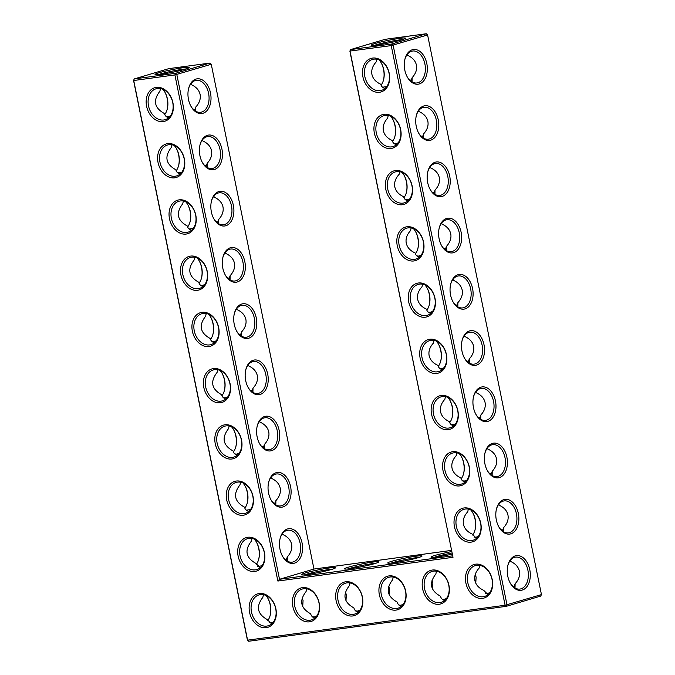 <?xml version="1.0" encoding="UTF-8"?>
<svg xmlns="http://www.w3.org/2000/svg" width="675" height="675" viewBox="0 0 675 675"><rect width="100%" height="100%" fill="white"/><g stroke="black" fill="none" stroke-linecap="round" stroke-linejoin="round"><path stroke-width="1.01" d="M362.931 76.95A17.499 13.205 73.4 0 1 379.645 59.468A17.499 13.205 73.4 0 1 385.67 89.083A17.499 13.205 73.4 0 1 362.931 76.95M364.837 76.553A16.116 12.158 73.4 0 1 372.355 59.459A16.116 12.158 73.4 0 1 388.606 71.44A16.116 12.158 73.4 0 1 381.544 90.357A16.116 12.158 73.4 0 1 364.837 76.553M384.978 88.484C382.649 87.75 381.24 86.332 380.759 84.232C375.857 82.021 372.912 78.756 371.933 74.444C371.149 70.082 372.575 65.905 376.22 61.898L376.785 59.24M349.869 51.072L391.23 45.605L505.094 605.256L247.582 640.162L133.718 80.511L174.901 74.933L277.872 581.04L453.009 557.305L350.038 51.19L350.637 49.579L391.821 44.002L426.279 33.75L385.087 39.336L350.637 49.579L349.869 51.072L453.009 557.305M379.367 594.793A17.499 13.205 73.4 0 1 389.045 575.91A17.499 13.205 73.4 0 1 405.675 591.224A17.499 13.205 73.4 0 1 395.997 610.099A17.499 13.205 73.4 0 1 379.367 594.793M422.634 588.921A17.499 13.205 73.4 0 1 432.304 570.046A17.499 13.205 73.4 0 1 448.943 585.36A17.499 13.205 73.4 0 1 439.265 604.235A17.499 13.205 73.4 0 1 422.634 588.921M236.368 481.039A17.499 13.205 73.4 0 1 252.998 496.344A17.499 13.205 73.4 0 1 243.321 515.227A17.499 13.205 73.4 0 1 226.69 499.913A17.499 13.205 73.4 0 1 236.368 481.039M292.84 606.521A17.499 13.205 73.4 0 1 302.51 587.638A17.499 13.205 73.4 0 1 319.14 602.952A17.499 13.205 73.4 0 1 309.471 621.827A17.499 13.205 73.4 0 1 292.84 606.521M336.108 600.657A17.499 13.205 73.4 0 1 345.777 581.774A17.499 13.205 73.4 0 1 362.407 597.088A17.499 13.205 73.4 0 1 352.738 615.963A17.499 13.205 73.4 0 1 336.108 600.657M247.809 537.266A17.499 13.205 73.4 0 1 264.44 552.58A17.499 13.205 73.4 0 1 254.762 571.463A17.499 13.205 73.4 0 1 238.132 556.149A17.499 13.205 73.4 0 1 247.809 537.266M259.251 593.502A17.499 13.205 73.4 0 1 275.881 608.816A17.499 13.205 73.4 0 1 266.203 627.691A17.499 13.205 73.4 0 1 249.573 612.385A17.499 13.205 73.4 0 1 259.251 593.502M202.044 312.331A17.499 13.205 73.4 0 1 218.675 327.645A17.499 13.205 73.4 0 1 208.997 346.52A17.499 13.205 73.4 0 1 192.367 331.206A17.499 13.205 73.4 0 1 202.044 312.331M156.279 87.396A17.499 13.205 73.4 0 1 172.91 102.71A17.499 13.205 73.4 0 1 163.232 121.584A17.499 13.205 73.4 0 1 146.602 106.27A17.499 13.205 73.4 0 1 156.279 87.396M167.721 143.632A17.499 13.205 73.4 0 1 184.351 158.937A17.499 13.205 73.4 0 1 174.673 177.82A17.499 13.205 73.4 0 1 158.043 162.506A17.499 13.205 73.4 0 1 167.721 143.632M179.162 199.859A17.499 13.205 73.4 0 1 195.792 215.173A17.499 13.205 73.4 0 1 186.114 234.056A17.499 13.205 73.4 0 1 169.484 218.742A17.499 13.205 73.4 0 1 179.162 199.859M190.603 256.095A17.499 13.205 73.4 0 1 207.233 271.409A17.499 13.205 73.4 0 1 197.556 290.284A17.499 13.205 73.4 0 1 180.925 274.978A17.499 13.205 73.4 0 1 190.603 256.095M224.927 424.803A17.499 13.205 73.4 0 1 241.557 440.117A17.499 13.205 73.4 0 1 231.879 458.992A17.499 13.205 73.4 0 1 215.249 443.678A17.499 13.205 73.4 0 1 224.927 424.803M213.486 368.567A17.499 13.205 73.4 0 1 230.116 383.881A17.499 13.205 73.4 0 1 220.438 402.756A17.499 13.205 73.4 0 1 203.808 387.442A17.499 13.205 73.4 0 1 213.486 368.567M397.254 245.649A17.499 13.205 73.4 0 1 413.969 228.175A17.499 13.205 73.4 0 1 419.993 257.782A17.499 13.205 73.4 0 1 397.254 245.649M385.813 189.422A17.499 13.205 73.4 0 1 402.528 171.939A17.499 13.205 73.4 0 1 408.552 201.547A17.499 13.205 73.4 0 1 385.813 189.422M408.696 301.885A17.499 13.205 73.4 0 1 425.41 284.411A17.499 13.205 73.4 0 1 431.435 314.018A17.499 13.205 73.4 0 1 408.696 301.885M431.578 414.357A17.499 13.205 73.4 0 1 448.293 396.875A17.499 13.205 73.4 0 1 454.317 426.49A17.499 13.205 73.4 0 1 431.578 414.357M420.137 358.121A17.499 13.205 73.4 0 1 436.852 340.647A17.499 13.205 73.4 0 1 442.876 370.254A17.499 13.205 73.4 0 1 420.137 358.121M374.372 133.186A17.499 13.205 73.4 0 1 391.087 115.703A17.499 13.205 73.4 0 1 397.111 145.311A17.499 13.205 73.4 0 1 374.372 133.186M443.019 470.593A17.499 13.205 73.4 0 1 459.734 453.111A17.499 13.205 73.4 0 1 465.758 482.726A17.499 13.205 73.4 0 1 443.019 470.593M454.461 526.829A17.499 13.205 73.4 0 1 471.175 509.347A17.499 13.205 73.4 0 1 477.2 538.954A17.499 13.205 73.4 0 1 454.461 526.829M465.902 583.057A17.499 13.205 73.4 0 1 482.617 565.583A17.499 13.205 73.4 0 1 488.641 595.19A17.499 13.205 73.4 0 1 465.902 583.057M382.506 87.21L386.707 86.619M381.097 85.151A16.116 10.505 82.3 0 0 383.628 79.54A16.116 10.505 82.3 0 0 383.721 69.559A16.116 10.505 82.3 0 0 381.409 63.188A16.116 10.505 82.3 0 0 379.072 59.906M374.794 45.25A16.073 1.232 168.5 0 1 398.832 40.011A16.073 1.232 168.5 0 1 402.427 39.623M407.253 54.413L407.59 55.333L407.396 54.228M407.59 55.333C412.501 57.544 415.446 60.809 416.424 65.129C417.209 69.483 415.775 73.668 412.138 77.667L412.054 81.911M407.126 76.705A16.116 10.505 82.3 0 0 416.939 82.957A16.116 10.505 82.3 0 0 424.904 63.982A16.116 10.505 82.3 0 0 412.611 51.022A16.116 10.505 82.3 0 0 404.814 59.67M388.226 115.467L387.661 118.133C384.016 122.141 382.59 126.318 383.366 130.672C384.353 134.992 387.298 138.257 392.2 140.468C392.681 142.568 394.09 143.986 396.419 144.712M418.694 110.649L419.032 111.569L418.837 110.464M410.889 81.135L412.138 77.667M541.451 594.608L540.692 596.092L506.233 606.344L505.094 605.256L541.451 594.608L427.596 34.957L391.23 45.605L391.821 44.002L393.137 45.208L507.001 604.851L506.233 606.344L248.721 641.25L247.404 640.043L133.549 80.392L134.308 78.907L175.5 73.322L176.816 74.528L279.509 579.293L277.872 581.04M452.562 555.837L279.509 579.293L313.959 569.042L451.465 550.403M133.549 80.392L134.308 78.907L168.767 68.656L209.95 63.07L175.5 73.322L174.901 74.933L211.267 64.277L313.959 569.042M248.721 641.25L247.404 640.043M390.184 576.998A16.116 12.158 -106.6 0 0 388.792 577.302A16.116 12.158 -106.6 0 0 381.729 596.219A16.116 12.158 -106.6 0 0 397.988 608.192A16.116 12.158 -106.6 0 0 405.295 590.186A16.116 12.158 -106.6 0 0 390.184 576.998M433.451 571.134A16.116 12.158 -106.6 0 0 432.059 571.438A16.116 12.158 -106.6 0 0 424.997 590.355A16.116 12.158 -106.6 0 0 441.248 602.328A16.116 12.158 -106.6 0 0 448.563 584.322A16.116 12.158 -106.6 0 0 433.451 571.134M237.507 482.127A16.116 12.158 -106.6 0 0 236.115 482.423A16.116 12.158 -106.6 0 0 229.053 501.339A16.116 12.158 -106.6 0 0 245.312 513.321A16.116 12.158 -106.6 0 0 252.619 495.315A16.116 12.158 -106.6 0 0 237.507 482.127M303.657 588.735A16.116 12.158 -106.6 0 0 302.265 589.03A16.116 12.158 -106.6 0 0 295.203 607.947A16.116 12.158 -106.6 0 0 311.453 619.92A16.116 12.158 -106.6 0 0 318.769 601.914A16.116 12.158 -106.6 0 0 303.657 588.735M346.925 582.871A16.116 12.158 -106.6 0 0 345.532 583.166A16.116 12.158 -106.6 0 0 338.47 602.083A16.116 12.158 -106.6 0 0 354.721 614.056A16.116 12.158 -106.6 0 0 362.028 596.05A16.116 12.158 -106.6 0 0 346.925 582.871M248.948 538.363A16.116 12.158 -106.6 0 0 247.556 538.658A16.116 12.158 -106.6 0 0 240.494 557.575A16.116 12.158 -106.6 0 0 256.753 569.557A16.116 12.158 -106.6 0 0 264.06 551.551A16.116 12.158 -106.6 0 0 248.948 538.363M260.39 594.599A16.116 12.158 -106.6 0 0 258.998 594.894A16.116 12.158 -106.6 0 0 251.935 613.811A16.116 12.158 -106.6 0 0 268.186 625.784A16.116 12.158 -106.6 0 0 275.501 607.778A16.116 12.158 -106.6 0 0 260.39 594.599M203.183 313.419A16.116 12.158 -106.6 0 0 201.791 313.723A16.116 12.158 -106.6 0 0 194.729 332.64A16.116 12.158 -106.6 0 0 210.988 344.613A16.116 12.158 -106.6 0 0 218.295 326.607A16.116 12.158 -106.6 0 0 203.183 313.419M157.418 88.484A16.116 12.158 -106.6 0 0 156.035 88.788A16.116 12.158 -106.6 0 0 148.964 107.696A16.116 12.158 -106.6 0 0 165.223 119.678A16.116 12.158 -106.6 0 0 172.53 101.672A16.116 12.158 -106.6 0 0 157.418 88.484M168.86 144.72A16.116 12.158 -106.6 0 0 167.468 145.015A16.116 12.158 -106.6 0 0 160.405 163.932A16.116 12.158 -106.6 0 0 176.664 175.913A16.116 12.158 -106.6 0 0 183.971 157.908A16.116 12.158 -106.6 0 0 168.86 144.72M180.301 200.956A16.116 12.158 -106.6 0 0 178.909 201.251A16.116 12.158 -106.6 0 0 171.847 220.168A16.116 12.158 -106.6 0 0 188.106 232.149A16.116 12.158 -106.6 0 0 195.412 214.144A16.116 12.158 -106.6 0 0 180.301 200.956M191.742 257.192A16.116 12.158 -106.6 0 0 190.35 257.487A16.116 12.158 -106.6 0 0 183.288 276.404A16.116 12.158 -106.6 0 0 199.547 288.377A16.116 12.158 -106.6 0 0 206.854 270.371A16.116 12.158 -106.6 0 0 191.742 257.192M226.066 425.891A16.116 12.158 -106.6 0 0 224.674 426.195A16.116 12.158 -106.6 0 0 217.612 445.103A16.116 12.158 -106.6 0 0 233.871 457.085A16.116 12.158 -106.6 0 0 241.177 439.079A16.116 12.158 -106.6 0 0 226.066 425.891M214.625 369.655A16.116 12.158 -106.6 0 0 213.232 369.959A16.116 12.158 -106.6 0 0 206.17 388.868A16.116 12.158 -106.6 0 0 222.429 400.849A16.116 12.158 -106.6 0 0 229.736 382.843A16.116 12.158 -106.6 0 0 214.625 369.655M399.161 245.253A16.116 12.158 73.4 0 1 406.679 228.167A16.116 12.158 73.4 0 1 422.93 240.148A16.116 12.158 73.4 0 1 415.868 259.057A16.116 12.158 73.4 0 1 399.161 245.253M387.72 189.017A16.116 12.158 73.4 0 1 395.238 171.931A16.116 12.158 73.4 0 1 411.488 183.912A16.116 12.158 73.4 0 1 404.426 202.821A16.116 12.158 73.4 0 1 387.72 189.017M410.602 301.489A16.116 12.158 73.4 0 1 418.12 284.403A16.116 12.158 73.4 0 1 434.371 296.376A16.116 12.158 73.4 0 1 427.309 315.293A16.116 12.158 73.4 0 1 410.602 301.489M433.485 413.961A16.116 12.158 73.4 0 1 441.003 396.866A16.116 12.158 73.4 0 1 457.253 408.848A16.116 12.158 73.4 0 1 450.191 427.764A16.116 12.158 73.4 0 1 433.485 413.961M422.044 357.725A16.116 12.158 73.4 0 1 429.562 340.63A16.116 12.158 73.4 0 1 445.812 352.612A16.116 12.158 73.4 0 1 438.75 371.528A16.116 12.158 73.4 0 1 422.044 357.725M376.279 132.781A16.116 12.158 73.4 0 1 383.797 115.695A16.116 12.158 73.4 0 1 400.047 127.676A16.116 12.158 73.4 0 1 392.985 146.593A16.116 12.158 73.4 0 1 376.279 132.781M444.926 470.188A16.116 12.158 73.4 0 1 452.444 453.102A16.116 12.158 73.4 0 1 468.695 465.083A16.116 12.158 73.4 0 1 461.632 484A16.116 12.158 73.4 0 1 444.926 470.188M456.368 526.424A16.116 12.158 73.4 0 1 463.885 509.338A16.116 12.158 73.4 0 1 480.136 521.319A16.116 12.158 73.4 0 1 473.074 540.228A16.116 12.158 73.4 0 1 456.368 526.424M467.809 582.66A16.116 12.158 73.4 0 1 475.327 565.574A16.116 12.158 73.4 0 1 491.577 577.555A16.116 12.158 73.4 0 1 484.515 596.464A16.116 12.158 73.4 0 1 467.809 582.66M411.564 80.333A16.116 12.158 73.4 0 1 409.286 79.667M383.543 79.903A17.499 11.399 82.3 0 0 383.543 69.441A17.499 11.399 82.3 0 0 381.232 62.868M399.431 38.399A17.449 1.333 168.5 0 1 405.523 38.298A17.449 1.333 168.5 0 1 388.724 42.972A17.449 1.333 168.5 0 1 371.427 45.233A17.449 1.333 168.5 0 1 380.506 42.069A17.449 1.333 168.5 0 1 399.431 38.399M426.811 63.577A17.499 11.399 82.3 0 0 415.96 49.596A17.499 11.399 82.3 0 0 404.899 59.29A17.499 11.399 82.3 0 0 407.312 77.043A17.499 11.399 82.3 0 0 421.588 82.831A17.499 11.399 82.3 0 0 426.811 63.577M423.006 136.569A16.116 12.158 73.4 0 1 420.727 135.894M419.032 111.569C423.942 113.78 426.887 117.045 427.866 121.365C428.65 125.719 427.216 129.895 423.579 133.903L423.495 138.139M422.331 137.371L423.579 133.903M418.567 132.941A16.116 10.505 82.3 0 0 428.38 139.193A16.116 10.505 82.3 0 0 436.345 120.209A16.116 10.505 82.3 0 0 424.052 107.258A16.116 10.505 82.3 0 0 416.256 115.898M393.947 143.438L395.769 143.615L398.149 142.855M392.538 141.387A16.116 10.505 82.3 0 0 395.069 135.776A16.116 10.505 82.3 0 0 395.162 125.795A16.116 10.505 82.3 0 0 392.85 119.424A16.116 10.505 82.3 0 0 390.513 116.142M440.741 361.074A17.499 11.399 82.3 0 0 440.75 350.612A17.499 11.399 82.3 0 0 438.438 344.039M452.182 417.31A17.499 11.399 82.3 0 0 452.191 406.848A17.499 11.399 82.3 0 0 449.879 400.275M463.624 473.538A17.499 11.399 82.3 0 0 463.632 463.084A17.499 11.399 82.3 0 0 461.32 456.502M475.065 529.774A17.499 11.399 82.3 0 0 475.073 519.32A17.499 11.399 82.3 0 0 472.762 512.738M394.985 136.131A17.499 11.399 82.3 0 0 394.985 125.677A17.499 11.399 82.3 0 0 392.673 119.095M406.418 192.367A17.499 11.399 82.3 0 0 406.426 181.912A17.499 11.399 82.3 0 0 404.114 175.331M417.859 248.602A17.499 11.399 82.3 0 0 417.867 238.148A17.499 11.399 82.3 0 0 415.555 231.567M429.3 304.838A17.499 11.399 82.3 0 0 429.308 294.384A17.499 11.399 82.3 0 0 426.997 287.803M451.702 551.585A17.499 1.342 -11.5 0 0 431.089 557.221A17.499 1.342 -11.5 0 0 452.225 554.15M415.901 556.234A17.499 1.342 -11.5 0 0 396.925 559.904A17.499 1.342 -11.5 0 0 387.821 563.085A17.499 1.342 -11.5 0 0 405.16 560.815A17.499 1.342 -11.5 0 0 422.01 556.133A17.499 1.342 -11.5 0 0 415.901 556.234M372.634 562.098A17.499 1.342 -11.5 0 0 353.666 565.768A17.499 1.342 -11.5 0 0 344.554 568.949A17.499 1.342 -11.5 0 0 361.901 566.679A17.499 1.342 -11.5 0 0 378.751 561.997A17.499 1.342 -11.5 0 0 372.634 562.098M329.366 567.962A17.499 1.342 -11.5 0 0 310.399 571.632A17.499 1.342 -11.5 0 0 301.295 574.813A17.499 1.342 -11.5 0 0 318.634 572.543A17.499 1.342 -11.5 0 0 335.483 567.861A17.499 1.342 -11.5 0 0 329.366 567.962M267.697 374.077A17.499 11.399 82.3 0 0 256.846 360.087A17.499 11.399 82.3 0 0 245.784 369.782A17.499 11.399 82.3 0 0 248.189 387.543A17.499 11.399 82.3 0 0 262.465 393.331A17.499 11.399 82.3 0 0 267.697 374.077M279.138 430.304A17.499 11.399 82.3 0 0 268.287 416.323A17.499 11.399 82.3 0 0 257.226 426.018A17.499 11.399 82.3 0 0 259.63 443.77A17.499 11.399 82.3 0 0 273.907 449.558A17.499 11.399 82.3 0 0 279.138 430.304M290.579 486.54A17.499 11.399 82.3 0 0 279.728 472.559A17.499 11.399 82.3 0 0 268.667 482.254A17.499 11.399 82.3 0 0 271.072 500.006A17.499 11.399 82.3 0 0 285.348 505.794A17.499 11.399 82.3 0 0 290.579 486.54M302.02 542.776A17.499 11.399 82.3 0 0 291.17 528.795A17.499 11.399 82.3 0 0 280.108 538.49A17.499 11.399 82.3 0 0 282.513 556.242A17.499 11.399 82.3 0 0 296.789 562.03A17.499 11.399 82.3 0 0 302.02 542.776M210.49 92.897A17.499 11.399 82.3 0 0 199.64 78.916A17.499 11.399 82.3 0 0 188.578 88.611A17.499 11.399 82.3 0 0 190.983 106.363A17.499 11.399 82.3 0 0 205.268 112.151A17.499 11.399 82.3 0 0 210.49 92.897M221.932 149.133A17.499 11.399 82.3 0 0 211.081 135.152A17.499 11.399 82.3 0 0 200.019 144.847A17.499 11.399 82.3 0 0 202.424 162.599A17.499 11.399 82.3 0 0 216.709 168.387A17.499 11.399 82.3 0 0 221.932 149.133M233.373 205.369A17.499 11.399 82.3 0 0 222.522 191.388A17.499 11.399 82.3 0 0 211.461 201.082A17.499 11.399 82.3 0 0 213.865 218.835A17.499 11.399 82.3 0 0 228.142 224.623A17.499 11.399 82.3 0 0 233.373 205.369M244.814 261.605A17.499 11.399 82.3 0 0 233.963 247.615A17.499 11.399 82.3 0 0 222.902 257.31A17.499 11.399 82.3 0 0 225.307 275.071A17.499 11.399 82.3 0 0 239.583 280.859A17.499 11.399 82.3 0 0 244.814 261.605M256.255 317.841A17.499 11.399 82.3 0 0 245.405 303.851A17.499 11.399 82.3 0 0 234.343 313.546A17.499 11.399 82.3 0 0 236.748 331.307A17.499 11.399 82.3 0 0 251.024 337.095A17.499 11.399 82.3 0 0 256.255 317.841M183.102 67.728A17.449 1.333 -11.5 0 0 164.185 71.39A17.449 1.333 -11.5 0 0 155.107 74.554A17.449 1.333 -11.5 0 0 172.395 72.301A17.449 1.333 -11.5 0 0 189.203 67.618A17.449 1.333 -11.5 0 0 183.102 67.728M270.186 615.33A17.499 11.399 82.3 0 0 270.194 604.876A17.499 11.399 82.3 0 0 267.874 598.295M258.744 559.102A17.499 11.399 82.3 0 0 258.753 548.64A17.499 11.399 82.3 0 0 256.433 542.059M247.303 502.867A17.499 11.399 82.3 0 0 247.312 492.404A17.499 11.399 82.3 0 0 244.991 485.831M235.862 446.631A17.499 11.399 82.3 0 0 235.87 436.168A17.499 11.399 82.3 0 0 233.55 429.595M224.421 390.395A17.499 11.399 82.3 0 0 224.429 379.941A17.499 11.399 82.3 0 0 222.109 373.359M212.979 334.159A17.499 11.399 82.3 0 0 212.988 323.705A17.499 11.399 82.3 0 0 210.668 317.123M201.538 277.923A17.499 11.399 82.3 0 0 201.547 267.469A17.499 11.399 82.3 0 0 199.226 260.887M190.097 221.695A17.499 11.399 82.3 0 0 190.105 211.233A17.499 11.399 82.3 0 0 187.785 204.652M178.656 165.459A17.499 11.399 82.3 0 0 178.664 154.997A17.499 11.399 82.3 0 0 176.344 148.424M167.214 109.223A17.499 11.399 82.3 0 0 167.223 98.761A17.499 11.399 82.3 0 0 164.903 92.188M472.576 288.52A17.499 11.399 82.3 0 0 461.725 274.531A17.499 11.399 82.3 0 0 450.664 284.226A17.499 11.399 82.3 0 0 453.077 301.987A17.499 11.399 82.3 0 0 467.353 307.775A17.499 11.399 82.3 0 0 472.576 288.52M484.017 344.748A17.499 11.399 82.3 0 0 473.167 330.767A17.499 11.399 82.3 0 0 462.105 340.462A17.499 11.399 82.3 0 0 464.518 358.214A17.499 11.399 82.3 0 0 478.794 364.002A17.499 11.399 82.3 0 0 484.017 344.748M495.458 400.984A17.499 11.399 82.3 0 0 484.608 387.003A17.499 11.399 82.3 0 0 473.546 396.698A17.499 11.399 82.3 0 0 475.959 414.45A17.499 11.399 82.3 0 0 490.236 420.238A17.499 11.399 82.3 0 0 495.458 400.984M506.9 457.22A17.499 11.399 82.3 0 0 496.049 443.239A17.499 11.399 82.3 0 0 484.987 452.933A17.499 11.399 82.3 0 0 487.401 470.686A17.499 11.399 82.3 0 0 501.677 476.474A17.499 11.399 82.3 0 0 506.9 457.22M518.341 513.456A17.499 11.399 82.3 0 0 507.49 499.466A17.499 11.399 82.3 0 0 496.429 509.161A17.499 11.399 82.3 0 0 498.842 526.922A17.499 11.399 82.3 0 0 513.118 532.71A17.499 11.399 82.3 0 0 518.341 513.456M529.782 569.692A17.499 11.399 82.3 0 0 518.932 555.702A17.499 11.399 82.3 0 0 507.87 565.397A17.499 11.399 82.3 0 0 510.283 583.158A17.499 11.399 82.3 0 0 524.559 588.946A17.499 11.399 82.3 0 0 529.782 569.692M438.252 119.812A17.499 11.399 82.3 0 0 427.402 105.823A17.499 11.399 82.3 0 0 416.34 115.526A17.499 11.399 82.3 0 0 418.753 133.279A17.499 11.399 82.3 0 0 433.029 139.067A17.499 11.399 82.3 0 0 438.252 119.812M449.693 176.048A17.499 11.399 82.3 0 0 438.843 162.059A17.499 11.399 82.3 0 0 427.781 171.754A17.499 11.399 82.3 0 0 430.194 189.515A17.499 11.399 82.3 0 0 444.471 195.303A17.499 11.399 82.3 0 0 449.693 176.048M461.135 232.284A17.499 11.399 82.3 0 0 450.284 218.295A17.499 11.399 82.3 0 0 439.222 227.99A17.499 11.399 82.3 0 0 441.636 245.751A17.499 11.399 82.3 0 0 455.912 251.539A17.499 11.399 82.3 0 0 461.135 232.284M401.406 606.336C399.322 605.88 397.904 604.446 397.153 602.049C387.053 596.422 385.543 589.005 392.622 579.783L393.204 577.074M444.665 600.472C442.589 600.008 441.172 598.582 440.412 596.185C430.321 590.558 428.811 583.141 435.881 573.919L436.472 571.21M248.738 511.447C246.409 510.713 245.008 509.296 244.527 507.195C234.368 501.559 232.85 494.117 239.979 484.861L240.553 482.203M314.871 618.064C312.795 617.608 311.377 616.174 310.618 613.778C300.527 608.15 299.017 600.733 306.087 591.511L306.678 588.803M358.138 612.2C356.054 611.744 354.637 610.31 353.886 607.913C343.794 602.286 342.284 594.869 349.355 585.647L349.937 582.938M260.179 567.683L255.968 563.431C245.81 557.795 244.291 550.353 251.421 541.097L251.994 538.431M271.62 623.911L267.41 619.667C257.251 614.031 255.732 606.589 262.862 597.333L263.436 594.667M214.414 342.74C212.085 342.014 210.684 340.597 210.203 338.496C200.045 332.859 198.526 325.418 205.656 316.162L206.229 313.495M168.657 117.804C166.32 117.07 164.919 115.661 164.438 113.552C154.28 107.924 152.769 100.474 159.891 91.226L160.464 88.56M180.09 174.04C177.761 173.306 176.361 171.889 175.88 169.788C165.721 164.152 164.202 156.71 171.332 147.454L171.906 144.796M191.531 230.276C189.203 229.542 187.802 228.125 187.321 226.024C177.162 220.387 175.643 212.946 182.773 203.69L183.347 201.023M202.972 286.504C200.644 285.778 199.243 284.361 198.762 282.26C188.603 276.623 187.085 269.182 194.214 259.926L194.788 257.259M237.296 455.212C234.968 454.477 233.567 453.068 233.086 450.959C222.927 445.331 221.408 437.881 228.538 428.633L229.112 425.967M225.855 398.976C223.526 398.25 222.126 396.832 221.645 394.723C211.486 389.095 209.967 381.645 217.097 372.398L217.671 369.731M419.302 257.183C416.964 256.458 415.564 255.04 415.083 252.939C410.181 250.72 407.236 247.455 406.249 243.143C405.473 238.79 406.898 234.605 410.543 230.605L411.109 227.939M407.86 200.947C405.523 200.222 404.123 198.804 403.642 196.703C398.739 194.484 395.795 191.227 394.808 186.907C394.031 182.554 395.457 178.369 399.102 174.369L399.668 171.703M430.743 313.419C428.406 312.694 427.005 311.276 426.524 309.167C421.622 306.956 418.677 303.691 417.69 299.379C416.914 295.017 418.34 290.841 421.985 286.841L422.55 284.175M453.625 425.891C451.288 425.157 449.888 423.74 449.407 421.639C444.504 419.428 441.56 416.163 440.572 411.851C439.796 407.489 441.222 403.312 444.867 399.305L445.432 396.647M442.184 369.655C439.847 368.921 438.446 367.512 437.965 365.403C433.063 363.192 430.118 359.927 429.131 355.615C428.355 351.253 429.781 347.077 433.426 343.077L433.991 340.411M465.067 482.119C462.729 481.393 461.329 479.976 460.848 477.875C455.946 475.664 453.001 472.399 452.014 468.079C451.237 463.725 452.663 459.548 456.308 455.541L456.874 452.874M476.508 538.355L472.289 534.111C467.387 531.892 464.442 528.635 463.455 524.315C462.679 519.961 464.105 515.776 467.75 511.777L468.315 509.11M487.949 594.591L483.73 590.347C478.828 588.127 475.883 584.862 474.896 580.551C474.12 576.197 475.546 572.012 479.191 568.013L479.756 565.346M430.135 166.885L430.473 167.805L430.279 166.7M427.596 34.957L426.279 33.75M438.303 366.331A16.116 10.505 82.3 0 0 440.834 360.712A16.116 10.505 82.3 0 0 440.918 350.73A16.116 10.505 82.3 0 0 438.615 344.36A16.116 10.505 82.3 0 0 436.278 341.077M449.744 422.558A16.116 10.505 82.3 0 0 452.275 416.948A16.116 10.505 82.3 0 0 452.36 406.966A16.116 10.505 82.3 0 0 450.056 400.596A16.116 10.505 82.3 0 0 447.719 397.313M461.185 478.794A16.116 10.505 82.3 0 0 463.717 473.183A16.116 10.505 82.3 0 0 463.801 463.202A16.116 10.505 82.3 0 0 461.498 456.832A16.116 10.505 82.3 0 0 459.16 453.549M472.627 535.03A16.116 10.505 82.3 0 0 475.158 529.419A16.116 10.505 82.3 0 0 475.242 519.438A16.116 10.505 82.3 0 0 472.939 513.059A16.116 10.505 82.3 0 0 470.593 509.777M403.979 197.623A16.116 10.505 82.3 0 0 406.51 192.012A16.116 10.505 82.3 0 0 406.603 182.031A16.116 10.505 82.3 0 0 404.291 175.652A16.116 10.505 82.3 0 0 401.954 172.37M415.42 253.859A16.116 10.505 82.3 0 0 417.952 248.248A16.116 10.505 82.3 0 0 418.044 238.267A16.116 10.505 82.3 0 0 415.733 231.888A16.116 10.505 82.3 0 0 413.395 228.606M426.862 310.095A16.116 10.505 82.3 0 0 429.393 304.476A16.116 10.505 82.3 0 0 429.477 294.502A16.116 10.505 82.3 0 0 427.174 288.124A16.116 10.505 82.3 0 0 424.837 284.842M451.997 553.044A16.116 1.232 -11.5 0 0 434.447 557.238M418.922 557.457A16.116 1.232 -11.5 0 0 415.302 557.837A16.116 1.232 -11.5 0 0 391.188 563.102M375.654 563.321A16.116 1.232 -11.5 0 0 372.043 563.709A16.116 1.232 -11.5 0 0 347.92 568.966M332.395 569.185A16.116 1.232 -11.5 0 0 328.776 569.573A16.116 1.232 -11.5 0 0 304.653 574.83M209.95 63.07L211.267 64.277M248.003 387.197A16.116 10.505 82.3 0 0 257.816 393.457A16.116 10.505 82.3 0 0 265.79 374.473A16.116 10.505 82.3 0 0 253.488 361.513A16.116 10.505 82.3 0 0 245.7 370.162M259.445 443.433A16.116 10.505 82.3 0 0 269.257 449.693A16.116 10.505 82.3 0 0 277.231 430.709A16.116 10.505 82.3 0 0 264.929 417.749A16.116 10.505 82.3 0 0 257.141 426.398M270.886 499.669A16.116 10.505 82.3 0 0 280.699 505.929A16.116 10.505 82.3 0 0 288.672 486.945A16.116 10.505 82.3 0 0 276.37 473.985A16.116 10.505 82.3 0 0 268.582 482.633M282.327 555.905A16.116 10.505 82.3 0 0 292.14 562.157A16.116 10.505 82.3 0 0 300.113 543.173A16.116 10.505 82.3 0 0 287.812 530.221A16.116 10.505 82.3 0 0 280.015 538.869M190.797 106.026A16.116 10.505 82.3 0 0 200.61 112.286A16.116 10.505 82.3 0 0 208.583 93.302A16.116 10.505 82.3 0 0 196.282 80.342A16.116 10.505 82.3 0 0 188.494 88.99M202.238 162.262A16.116 10.505 82.3 0 0 212.051 168.522A16.116 10.505 82.3 0 0 220.025 149.538A16.116 10.505 82.3 0 0 207.723 136.578A16.116 10.505 82.3 0 0 199.935 145.226M213.68 218.497A16.116 10.505 82.3 0 0 223.493 224.75A16.116 10.505 82.3 0 0 231.466 205.765A16.116 10.505 82.3 0 0 219.164 192.814A16.116 10.505 82.3 0 0 211.376 201.462M225.121 274.725A16.116 10.505 82.3 0 0 234.934 280.986A16.116 10.505 82.3 0 0 242.907 262.001A16.116 10.505 82.3 0 0 230.605 249.05A16.116 10.505 82.3 0 0 222.817 257.69M236.562 330.961A16.116 10.505 82.3 0 0 246.375 337.222A16.116 10.505 82.3 0 0 254.348 318.237A16.116 10.505 82.3 0 0 242.047 305.286A16.116 10.505 82.3 0 0 234.259 313.926M186.106 68.951A16.073 1.232 -11.5 0 0 182.512 69.331A16.073 1.232 -11.5 0 0 158.473 74.571M267.747 620.587A16.116 10.505 82.3 0 0 270.278 614.976A16.116 10.505 82.3 0 0 270.363 604.994A16.116 10.505 82.3 0 0 268.059 598.615A16.116 10.505 82.3 0 0 265.714 595.333M256.306 564.351A16.116 10.505 82.3 0 0 258.837 558.74A16.116 10.505 82.3 0 0 258.922 548.758A16.116 10.505 82.3 0 0 256.618 542.388A16.116 10.505 82.3 0 0 254.273 539.106M244.865 508.115A16.116 10.505 82.3 0 0 247.396 502.504A16.116 10.505 82.3 0 0 247.48 492.522A16.116 10.505 82.3 0 0 245.177 486.152A16.116 10.505 82.3 0 0 242.831 482.87M233.423 451.887A16.116 10.505 82.3 0 0 235.955 446.268A16.116 10.505 82.3 0 0 236.039 436.286A16.116 10.505 82.3 0 0 233.736 429.916A16.116 10.505 82.3 0 0 231.39 426.634M221.982 395.651A16.116 10.505 82.3 0 0 224.513 390.032A16.116 10.505 82.3 0 0 224.598 380.059A16.116 10.505 82.3 0 0 222.294 373.68A16.116 10.505 82.3 0 0 219.949 370.398M210.541 339.415A16.116 10.505 82.3 0 0 213.072 333.804A16.116 10.505 82.3 0 0 213.157 323.823A16.116 10.505 82.3 0 0 210.853 317.444A16.116 10.505 82.3 0 0 208.507 314.162M199.1 283.179A16.116 10.505 82.3 0 0 201.631 277.568A16.116 10.505 82.3 0 0 201.715 267.587A16.116 10.505 82.3 0 0 199.412 261.208A16.116 10.505 82.3 0 0 197.066 257.926M187.658 226.943A16.116 10.505 82.3 0 0 190.19 221.332A16.116 10.505 82.3 0 0 190.274 211.351A16.116 10.505 82.3 0 0 187.971 204.981A16.116 10.505 82.3 0 0 185.625 201.698M176.217 170.707A16.116 10.505 82.3 0 0 178.748 165.097A16.116 10.505 82.3 0 0 178.833 155.115A16.116 10.505 82.3 0 0 176.529 148.745A16.116 10.505 82.3 0 0 174.184 145.463M164.776 114.48A16.116 10.505 82.3 0 0 167.307 108.861A16.116 10.505 82.3 0 0 167.392 98.879A16.116 10.505 82.3 0 0 165.088 92.509A16.116 10.505 82.3 0 0 162.743 89.227M452.891 301.641A16.116 10.505 82.3 0 0 462.704 307.901A16.116 10.505 82.3 0 0 470.669 288.917A16.116 10.505 82.3 0 0 458.367 275.957A16.116 10.505 82.3 0 0 450.579 284.605M464.333 357.877A16.116 10.505 82.3 0 0 474.145 364.137A16.116 10.505 82.3 0 0 482.11 345.153A16.116 10.505 82.3 0 0 469.808 332.193A16.116 10.505 82.3 0 0 462.021 340.841M475.774 414.113A16.116 10.505 82.3 0 0 485.587 420.365A16.116 10.505 82.3 0 0 493.552 401.389A16.116 10.505 82.3 0 0 481.25 388.429A16.116 10.505 82.3 0 0 473.462 397.077M487.215 470.348A16.116 10.505 82.3 0 0 497.019 476.601A16.116 10.505 82.3 0 0 504.993 457.616A16.116 10.505 82.3 0 0 492.691 444.665A16.116 10.505 82.3 0 0 484.903 453.305M498.656 526.576A16.116 10.505 82.3 0 0 508.461 532.837A16.116 10.505 82.3 0 0 516.434 513.852A16.116 10.505 82.3 0 0 504.132 500.901A16.116 10.505 82.3 0 0 496.344 509.541M510.097 582.812A16.116 10.505 82.3 0 0 519.902 589.072A16.116 10.505 82.3 0 0 527.875 570.088A16.116 10.505 82.3 0 0 515.573 557.137A16.116 10.505 82.3 0 0 507.786 565.777M430.009 189.169A16.116 10.505 82.3 0 0 439.822 195.429A16.116 10.505 82.3 0 0 447.787 176.445A16.116 10.505 82.3 0 0 435.493 163.493A16.116 10.505 82.3 0 0 427.697 172.133M441.45 245.405A16.116 10.505 82.3 0 0 451.263 251.665A16.116 10.505 82.3 0 0 459.228 232.681A16.116 10.505 82.3 0 0 446.926 219.729A16.116 10.505 82.3 0 0 439.138 228.369M388.733 586.221L389.602 588.828L389.239 594.886M398.908 605.053L400.731 605.23L403.161 604.446M432 580.357L432.869 582.964L432.506 589.022M442.176 599.189L443.998 599.358L446.428 598.582M475.259 574.492L476.128 577.1L475.765 583.158M485.477 593.317L487.291 593.494L489.679 592.734M264.381 448.639L264.457 444.395L263.216 447.862M239.026 453.347L236.647 454.115L234.824 453.938M271.156 477.191L271.358 478.297L271.021 477.377M250.467 509.583L246.265 510.173M282.597 533.427L282.8 534.533L282.462 533.613M275.822 504.875L275.898 500.631L274.657 504.098M271.358 478.297C276.261 480.516 279.205 483.773 280.192 488.093C280.969 492.446 279.543 496.631 275.898 500.631M302.206 597.949L303.067 600.556L302.712 606.614M312.373 616.781L314.196 616.958L316.634 616.174M345.465 592.085L346.334 594.692L345.971 600.75M355.641 610.917L357.463 611.094L359.893 610.31M261.908 565.819L257.707 566.409M287.263 561.102L287.339 556.867L286.099 560.334M282.8 534.533C287.702 536.743 290.647 540.008 291.634 544.328C292.41 548.682 290.984 552.859 287.339 556.867M273.35 622.055L270.97 622.814L269.148 622.637M230.057 279.931L230.133 275.695L228.892 279.155M204.702 284.648L202.323 285.407L200.5 285.23M236.832 308.492L237.035 309.597L236.697 308.669M216.143 340.883L213.764 341.643L211.942 341.466M241.498 336.167L241.574 331.923L240.334 335.391M248.273 364.728L248.476 365.833L248.138 364.905M237.035 309.597C241.937 311.808 244.882 315.073 245.869 319.385C246.645 323.747 245.219 327.923 241.574 331.923M191.067 83.557L191.27 84.653L190.932 83.734M170.387 115.94L167.999 116.707L166.185 116.53M195.733 111.232L195.809 106.987L194.569 110.455M202.508 139.784L202.711 140.889L202.373 139.97M191.27 84.653C196.172 86.872 199.117 90.138 200.104 94.449C200.88 98.803 199.454 102.988 195.809 106.987M181.82 172.176L177.626 172.766M207.174 167.468L207.25 163.223L206.01 166.691M213.95 196.02L214.152 197.125L213.815 196.206M202.711 140.889C207.613 143.108 210.558 146.365 211.545 150.685C212.321 155.039 210.895 159.224 207.25 163.223M193.261 228.412L189.059 229.002M218.616 223.695L218.692 219.459L217.451 222.927M225.391 252.256L225.593 253.361L225.256 252.442M214.152 197.125C219.054 199.336 221.999 202.601 222.986 206.921C223.762 211.275 222.337 215.452 218.692 219.459M225.593 253.361C230.496 255.572 233.44 258.837 234.427 263.149C235.204 267.511 233.778 271.688 230.133 275.695M252.939 392.403L253.015 388.159L251.775 391.627M227.585 397.119L225.205 397.879L223.383 397.702M259.715 420.964L259.917 422.061L259.58 421.141M259.917 422.061C264.819 424.28 267.764 427.545 268.751 431.857C269.527 436.21 268.102 440.395 264.457 444.395M248.476 365.833C253.378 368.044 256.323 371.309 257.31 375.621C258.086 379.983 256.66 384.159 253.015 388.159M416.829 255.909L418.643 256.087L421.031 255.327M441.577 223.113L441.914 224.041L441.72 222.936M433.772 193.598L435.021 190.139L434.936 194.375M405.388 199.673L407.211 199.851L409.59 199.091M441.914 224.041C446.825 226.252 449.769 229.517 450.748 233.828C451.533 238.191 450.098 242.367 446.462 246.367L446.377 250.611M453.018 279.349L453.355 280.277L453.161 279.172M445.213 249.834L446.462 246.367M430.473 167.805C435.383 170.016 438.328 173.281 439.307 177.593C440.092 181.955 438.657 186.131 435.021 190.139M428.271 312.145L430.085 312.323L432.472 311.563M453.355 280.277C458.266 282.488 461.211 285.753 462.189 290.064C462.974 294.418 461.54 298.603 457.903 302.602L457.819 306.847M464.459 335.585L464.797 336.504L464.602 335.407M456.654 306.07L457.903 302.602M451.153 424.617L455.355 424.027M475.9 391.821L476.238 392.74L476.044 391.635M468.096 362.306L469.344 358.838L469.26 363.082M439.712 368.381L441.526 368.558L443.914 367.791M476.238 392.74C481.148 394.951 484.093 398.216 485.072 402.536C485.857 406.89 484.422 411.075 480.786 415.074L480.701 419.318M487.342 448.057L487.679 448.976L487.485 447.871M479.537 418.542L480.786 415.074M464.797 336.504C469.707 338.723 472.652 341.989 473.631 346.3C474.415 350.654 472.981 354.839 469.344 358.838M462.594 480.845L464.408 481.022L466.796 480.263M487.679 448.976C492.59 451.187 495.534 454.452 496.513 458.772C497.298 463.126 495.863 467.303 492.227 471.31L492.142 475.546M490.978 474.778L492.227 471.31M498.783 504.292L499.12 505.212L498.926 504.107M474.036 537.081L475.85 537.258L478.237 536.498M499.12 505.212C504.031 507.423 506.967 510.688 507.954 515C508.739 519.362 507.305 523.538 503.668 527.546L503.584 531.782M510.224 560.52L510.562 561.448L510.368 560.343M502.419 531.006L503.668 527.546M510.562 561.448C515.472 563.659 518.408 566.924 519.396 571.236C520.18 575.598 518.746 579.774 515.109 583.774L515.025 588.018M513.861 587.242L515.109 583.774M434.447 192.797A16.116 12.158 73.4 0 1 432.169 192.13M514.536 586.44A16.116 12.158 73.4 0 1 512.258 585.773M261.605 446.394A16.116 12.158 -106.6 0 0 263.891 447.061M273.046 502.63A16.116 12.158 -106.6 0 0 275.332 503.297M284.487 558.858A16.116 12.158 -106.6 0 0 286.774 559.533M227.281 277.687A16.116 12.158 -106.6 0 0 229.567 278.353M238.722 333.923A16.116 12.158 -106.6 0 0 241.009 334.589M250.163 390.158A16.116 12.158 -106.6 0 0 252.45 390.825M192.966 108.987A16.116 12.158 -106.6 0 0 195.244 109.654M204.407 165.223A16.116 12.158 -106.6 0 0 206.685 165.89M215.84 221.451A16.116 12.158 -106.6 0 0 218.126 222.126M445.888 249.033A16.116 12.158 73.4 0 1 443.61 248.366M457.329 305.269A16.116 12.158 73.4 0 1 455.051 304.602M468.771 361.505A16.116 12.158 73.4 0 1 466.493 360.838M480.212 417.741A16.116 12.158 73.4 0 1 477.934 417.074M491.653 473.977A16.116 12.158 73.4 0 1 489.375 473.302M503.094 530.204A16.116 12.158 73.4 0 1 500.816 529.538"/></g></svg>
